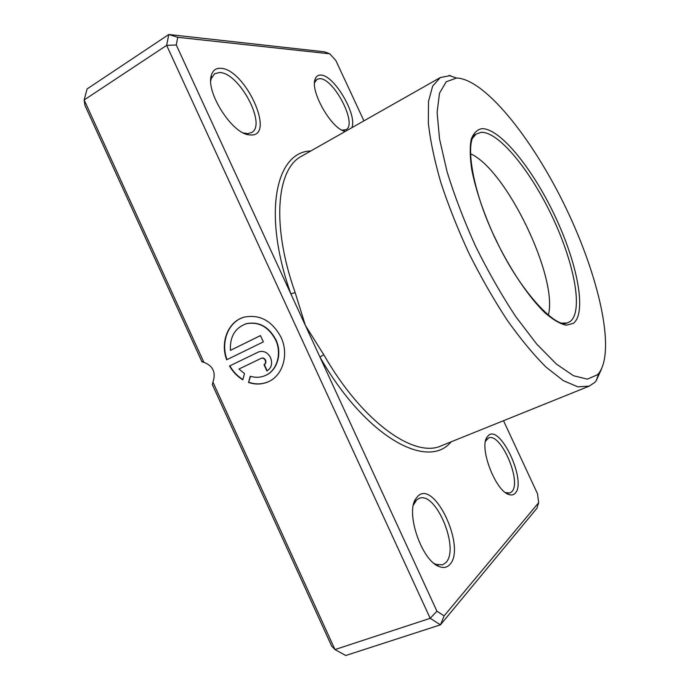 <?xml version="1.0" encoding="UTF-8"?>
<svg xmlns="http://www.w3.org/2000/svg" width="690" height="690" viewBox="0 0 690 690"><rect width="100%" height="100%" fill="white"/><g stroke="black" fill="none" stroke-linecap="round" stroke-linejoin="round"><path stroke-width="1.03" d="M548.291 315.27C558.546 277.82 506.02 168.964 470.321 153.68M363.932 120.854L335.84 60.504L329.76 53.82L177.727 37.303L176.286 44.988L290.835 293.828L295.165 292.612L305.368 325.413L323.731 354.643C362.509 422.496 414.742 458.557 441.41 445.749L589.2 386.15L577.78 386.823L563.273 380.604L546.17 367.227C533.689 354.832 520.726 339.187 507.271 320.281C493.868 299.831 481.172 277.673 469.2 253.834C457.988 229.615 448.543 205.896 440.876 182.669C434.45 160.382 430.267 140.493 428.335 123.01L428.507 101.301L432.665 86.078L440.298 77.556L450.587 75.538M245.295 324.041L246.408 323.679C258.914 321.247 268.729 326.586 275.879 339.696C282.503 353.435 277.277 370.797 265.314 375.524M250.246 376.248C255.369 377.81 260.285 377.62 264.995 375.662C276.966 370.944 282.193 353.565 275.56 339.816C268.41 326.698 258.586 321.359 246.08 323.8C234.997 327.974 229.77 336.832 230.4 350.365L260.458 335.59L263.347 341.895L226.682 359.792C219.877 341.947 228.399 321.005 244.519 317.055C260.001 314.235 272.162 320.945 280.985 337.186C289.205 354.237 282.848 375.765 268.143 381.837C261.881 384.537 255.352 384.735 248.547 382.458L250.246 376.248M243.372 317.391C228.131 322.17 220.481 342.404 227.01 359.628M258.233 352.09L258.94 351.788C263.839 350.537 267.72 352.504 270.584 357.679C272.723 363.656 271.489 368.089 266.883 370.961L264.003 364.665C265.529 363.708 265.935 362.233 265.227 360.24C264.261 358.507 262.95 357.851 261.303 358.291L238.938 369.029L244.519 373.601L242.828 379.802C237.326 376.498 232.892 371.893 229.52 365.993L258.56 351.96L229.52 365.993M261.398 358.265L261.631 358.162C263.278 357.722 264.581 358.369 265.547 360.111C266.262 362.095 265.848 363.57 264.322 364.536L264.003 364.665M418.011 495.989C434.821 479.74 466.475 548.188 449.699 564.653C446.948 567.585 443.446 568.215 439.176 566.55C422.133 561.03 405.737 514.024 415.397 499.327L418.011 495.989M434.019 563.385L436.063 564.411L442.557 564.843L445.749 562.704C460.187 548.99 435.657 490.409 419.02 498.456L416.743 499.836L413.413 504.994M488.339 435.554C500.216 423.755 527.212 481.758 515.163 493.281C513.593 494.954 511.566 495.386 509.065 494.566C495.748 491.392 479.127 448.327 486.838 437.443L488.339 435.554M505.511 492.634L509.919 492.97L511.764 491.711C522.287 481.991 500.492 431.854 488.529 438.038L485.519 441.195M220.653 68.293C244.812 68.707 275.612 135.309 251.436 135.007L248.883 134.826C231.754 133.386 205.232 91.408 211.451 75.012C212.951 70.277 216.013 68.043 220.653 68.293M243.423 132.946L247.788 133.618L251.522 132.584C267.108 125.123 239.275 72.545 219.61 72.528L214.702 73.658L211.175 78.755L210.735 80.799M341.861 130.03L345.492 131.307C332.416 130.513 309.474 90.968 315.252 78.876C316.287 76.185 318.133 74.917 320.807 75.072C334.184 74.969 357.748 115.325 351.779 127.736M342.464 130.151L346.009 129.66C357.696 124.511 334.124 78.47 319.841 78.651L316.952 79.29L314.554 82.766M458.212 78.108L456.573 78.039L446.24 81.748L439.504 93.202L437.098 112.444L439.53 138.932L446.991 171.43C454.391 195.512 463.922 220.438 475.582 246.209C488.166 271.644 501.57 295.122 515.784 316.667L536.725 344.077L556.347 364.018L573.502 375.731L587.354 379.146L597.445 374.782L598.946 373.109C615.808 350.063 598.73 276.483 566.55 209.277C534.483 142.019 487.589 81.567 458.212 78.108M601.464 369.081L596.169 380.759L594.599 382.536L589.2 386.15M310.785 150.989C276.095 151.697 261.967 212.641 290.835 293.828L436.925 611.202L430.189 618.309L166.652 45.368L84.163 99.955L203.886 362.319C213.098 365.916 216.117 372.522 212.943 382.148L334.978 649.566L345.776 655.5L440.462 624.83L430.189 618.309L334.978 649.566L331.623 646.004L212.313 384.528L212.943 382.148M538.649 502.691L536.941 508.245L440.462 624.83L444.136 615.868L538.649 502.691L537.545 493.833L503.502 420.71M176.286 44.988L166.652 45.368L168.783 34.5L87.078 88.95L84.163 99.955L84.87 105.208L201.946 361.802L202.412 361.629M177.727 37.303L168.783 34.5L324.611 51.836L329.76 53.82M436.925 611.202L444.136 615.868M203.886 362.319L201.946 361.802M264.322 364.536L267.194 370.806M229.856 365.855C233.168 371.669 237.524 376.214 242.906 379.509M250.513 376.326L248.547 382.458M248.874 382.312C255.654 384.589 262.166 384.39 268.41 381.717M260.466 335.625L230.4 350.365M451.122 441.833C427.981 470.477 365.976 437.658 319.944 357.066L323.731 354.643M573.33 323.394L566.223 325.188C560.306 323.946 553.389 319.97 545.471 313.269C529.049 297.701 509.755 269.083 494.402 236.86C483.173 211.994 475.591 189.405 471.658 169.102C469.925 156.88 469.778 146.944 471.227 139.294C473.521 133.144 477.092 129.591 481.93 128.659C500.302 128.245 533.059 169.257 555.139 216.384C577.375 263.442 587.104 312.88 573.33 323.394M561.72 323.101L567.077 323.006L570.078 321.592C583.628 311.475 574.296 263.356 552.63 217.488C531.11 171.56 499.146 131.721 481.258 132.308L475.962 134.162L472.547 138.302M440.298 77.556L301.677 156.147C276.794 168.576 271.015 224.69 295.165 292.612M474.116 135.93L475.962 134.162C464.586 138.828 471.21 190.052 496.369 240.663C520.329 291.853 556.278 328.983 567.077 323.006L564.549 323.351M456.573 78.039L448.854 75.452M598.946 373.109L596.169 380.759M314.744 82.17L315.252 78.876M245.433 133.446L248.883 134.826M211.175 78.755L211.451 75.012M506.15 492.876L509.065 494.566M485.82 440.591L486.838 437.443M436.063 564.411L439.176 566.55M414.345 502.915L415.397 499.327"/></g></svg>
